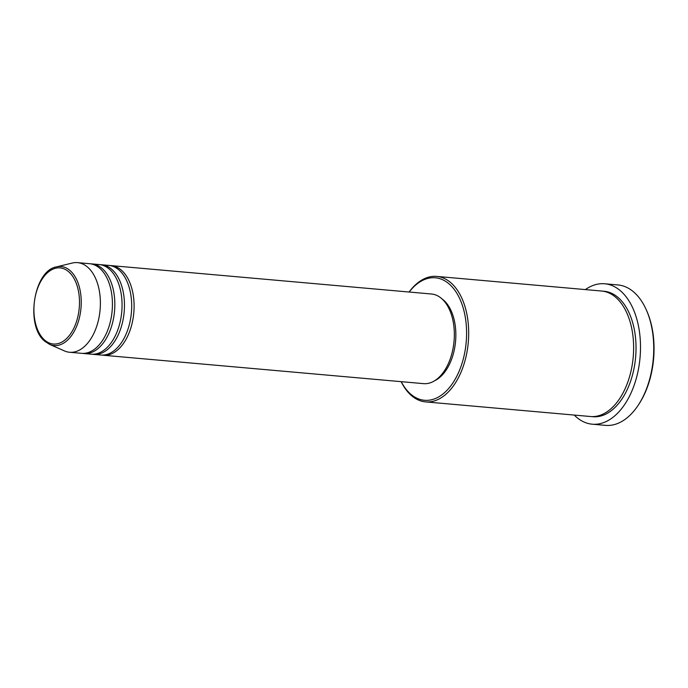 <?xml version="1.0" encoding="UTF-8"?>
<svg xmlns="http://www.w3.org/2000/svg" width="688" height="688" viewBox="0 0 688 688"><rect width="100%" height="100%" fill="white"/><g stroke="black" fill="none" stroke-linecap="round" stroke-linejoin="round"><path stroke-width="1.03" d="M110.037 265.559A44.995 26.634 95.1 0 1 111.241 265.62A44.995 26.634 95.1 0 1 121.613 270.384A44.995 26.634 95.1 0 1 132.414 321.975A44.995 26.634 95.1 0 1 103.295 355.249A44.995 26.634 95.1 0 1 102.099 355.094M100.405 264.708A44.995 26.634 95.1 0 1 101.609 264.768L108.833 265.405A44.995 26.634 95.1 0 1 119.205 270.169A44.995 26.634 95.1 0 1 130.006 321.769A44.995 26.634 95.1 0 1 100.887 355.034L93.663 354.397A44.995 26.634 95.1 0 1 92.467 354.243M101.609 264.768A44.995 26.634 95.1 0 1 111.981 269.524A44.995 26.634 95.1 0 1 122.782 321.124A44.995 26.634 95.1 0 1 93.663 354.397M90.773 263.857A44.995 26.634 95.1 0 1 91.977 263.917L99.201 264.553A44.995 26.634 95.1 0 1 109.573 269.318A44.995 26.634 95.1 0 1 120.374 320.909A44.995 26.634 95.1 0 1 91.255 354.182L84.031 353.546A44.995 26.634 95.1 0 1 82.835 353.391M91.977 263.917A44.995 26.634 95.1 0 1 102.349 268.673A44.995 26.634 95.1 0 1 113.15 320.273A44.995 26.634 95.1 0 1 84.031 353.546M77.529 262.635L89.569 263.702A44.995 26.634 95.1 0 1 99.941 268.458A44.995 26.634 95.1 0 1 110.742 320.058A44.995 26.634 95.1 0 1 81.623 353.331L69.583 352.265A44.995 26.634 95.1 0 1 64.44 350.923L49.562 344.361A39.663 23.478 95.1 0 0 78.836 319.937A39.663 23.478 95.1 0 0 70.236 270.719A39.663 23.478 95.1 0 0 56.425 266.892L72.231 263.048A44.995 26.634 95.1 0 1 77.529 262.635A44.995 26.634 95.1 0 1 87.901 267.391A44.995 26.634 95.1 0 1 98.702 318.991A44.995 26.634 95.1 0 1 69.583 352.265M401.233 381.668A61.49 36.404 -84.9 0 0 410.323 393.785A61.49 36.404 -84.9 0 0 460.908 366.695A61.49 36.404 -84.9 0 0 449.522 284.299A61.49 36.404 -84.9 0 0 409.179 292.03M409.102 292.03A62.986 37.29 95.1 0 1 436.691 276.404A62.986 37.29 95.1 0 1 451.208 283.069A62.986 37.29 95.1 0 1 466.326 355.309A62.986 37.29 95.1 0 1 425.562 401.887A62.986 37.29 95.1 0 1 411.046 395.222A62.986 37.29 95.1 0 1 401.156 381.659M646.471 310.228L646.935 311.286A68.989 40.841 95.1 0 1 638.67 404.535L638.025 405.507A70.486 41.727 -84.9 0 0 646.471 310.228A70.486 41.727 -84.9 0 0 634.181 292.409A70.486 41.727 -84.9 0 0 617.936 284.944L604.7 283.774A70.486 41.727 95.1 0 1 620.937 291.23A70.486 41.727 95.1 0 1 637.862 372.07A70.486 41.727 95.1 0 1 592.248 424.195A70.486 41.727 95.1 0 1 576.002 416.739A70.486 41.727 95.1 0 1 574.256 415.07M592.248 424.195L605.492 425.365A70.486 41.727 -84.9 0 0 638.025 405.507M436.691 276.404L601.63 291.033A62.986 37.29 95.1 0 1 616.138 297.689A62.986 37.29 95.1 0 1 631.266 369.929A62.986 37.29 95.1 0 1 590.502 416.515L425.562 401.887M111.241 265.62L431.488 294.008A44.995 26.634 95.1 0 1 441.859 298.773A44.995 26.634 95.1 0 1 452.652 350.373A44.995 26.634 95.1 0 1 423.541 383.646L103.295 355.249M441.928 298.841A43.49 25.748 95.1 0 1 443.786 300.321A43.49 25.748 95.1 0 1 455.387 343.097A43.49 25.748 95.1 0 1 434.67 380.731M585.376 289.588A70.486 41.727 95.1 0 1 604.7 283.774M44.522 339.975A38.218 22.627 -84.9 0 0 75.964 323.145A38.218 22.627 -84.9 0 0 68.886 271.932A38.218 22.627 -84.9 0 0 37.444 288.762A38.218 22.627 -84.9 0 0 44.522 339.975M602.826 291.17A62.986 37.29 95.1 0 1 618.546 297.904A62.986 37.29 95.1 0 1 633.45 371.124A62.986 37.29 95.1 0 1 591.706 416.584M56.425 266.892C33.574 270.642 25.189 325.94 44.729 341.196L49.562 344.361"/></g></svg>
